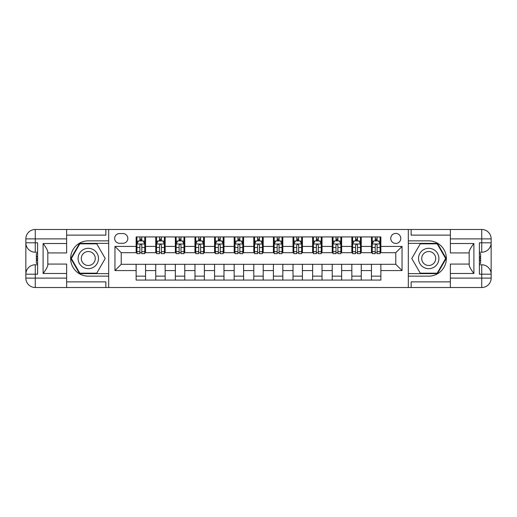 <?xml version="1.0" encoding="UTF-8"?>
<svg xmlns="http://www.w3.org/2000/svg" width="517" height="517" viewBox="0 0 517 517"><rect width="100%" height="100%" fill="white"/><g stroke="black" fill="none" stroke-linecap="round" stroke-linejoin="round"><path stroke-width="0.78" d="M395.77 233.4A5.021 5.021 0 0 0 390.749 238.421A5.021 5.021 0 0 0 395.77 243.442A5.021 5.021 0 0 0 400.791 238.421A5.021 5.021 0 0 0 395.77 233.4M66.641 281.875L105.856 281.875L105.856 287.523L450.359 287.523L450.359 278.107L481.734 278.107L481.734 274.191L479.382 274.191L479.382 242.809L481.734 242.809L481.734 238.893L450.359 238.893L450.359 243.52L473.895 243.52L473.895 273.48C471.381 270.262 469.817 267.541 469.184 265.331L469.184 251.669C469.817 249.459 471.381 246.738 473.895 243.52M119.505 243.281L122.956 243.281A4.866 4.866 0 0 0 127.822 238.421A4.866 4.866 0 0 0 122.956 233.555L119.505 233.555A4.866 4.866 0 0 0 114.645 238.421A4.866 4.866 0 0 0 119.505 243.281M408.32 240.851L408.32 276.149L428.716 276.149A17.649 17.649 0 0 0 446.358 258.5A17.649 17.649 0 0 0 428.716 240.851L408.32 240.851L408.32 229.477L66.641 229.477L66.641 238.893L35.266 238.893L35.266 242.809L37.618 242.809L37.618 274.191L35.266 274.191L35.266 278.107L66.641 278.107L66.641 273.48L43.105 273.48L43.105 243.52C45.619 246.738 47.183 249.459 47.816 251.669L47.816 265.331C47.183 267.541 45.619 270.262 43.105 273.48M108.68 276.149L108.68 240.851L88.284 240.851A17.649 17.649 0 0 0 70.642 258.5A17.649 17.649 0 0 0 88.284 276.149L108.68 276.149L108.68 287.523M136.133 270.578L114.955 270.578L114.955 246.422L136.133 246.422L136.133 252.697L121.23 252.697L121.23 264.303L136.133 264.303L136.133 280.072L380.867 280.072L380.867 264.303L395.77 264.303L395.77 252.697L380.867 252.697L380.867 246.422L402.045 246.422L402.045 270.578L380.867 270.578M380.867 246.422L380.867 236.928L136.133 236.928L136.133 246.422M371.452 236.928L371.452 252.697L372.234 252.697M375.219 252.697L377.1 252.697M380.079 252.697L380.867 252.697M371.452 252.697L360.472 252.697M351.844 236.928L351.844 252.697L352.626 252.697M355.606 252.697L357.493 252.697M351.844 252.697L340.858 252.697M332.231 236.928L332.231 252.697L333.019 252.697M335.998 252.697L337.879 252.697M332.231 252.697L321.251 252.697M312.623 236.928L312.623 252.697L313.405 252.697M316.391 252.697L318.272 252.697M312.623 252.697L301.644 252.697M293.016 236.928L293.016 252.697L293.798 252.697M296.777 252.697L298.658 252.697M293.016 252.697L282.03 252.697M273.403 236.928L273.403 252.697L274.191 252.697M277.17 252.697L279.051 252.697M273.403 252.697L262.423 252.697M253.795 236.928L253.795 252.697L254.577 252.697M257.556 252.697L259.444 252.697M253.795 252.697L242.809 252.697M234.182 236.928L234.182 252.697L234.97 252.697M237.949 252.697L239.83 252.697M234.182 252.697L223.202 252.697M214.574 236.928L214.574 252.697L215.356 252.697M218.342 252.697L220.223 252.697M214.574 252.697L203.595 252.697M194.967 236.928L194.967 252.697L195.749 252.697M198.728 252.697L200.609 252.697M194.967 252.697L183.981 252.697M175.353 236.928L175.353 252.697L176.142 252.697M179.121 252.697L181.002 252.697M175.353 252.697L164.374 252.697M155.746 236.928L155.746 252.697L156.528 252.697M159.507 252.697L161.394 252.697M155.746 252.697L144.766 252.697M136.133 252.697L136.921 252.697M139.9 252.697L141.781 252.697M136.133 264.303L145.548 264.303L145.548 280.072M380.867 264.303L145.548 264.303M145.548 236.928L145.548 252.697M136.133 240.851L136.921 240.851M139.9 240.851L141.781 240.851M144.766 240.851L145.548 240.851M136.133 276.149L145.548 276.149M155.746 264.303L155.746 280.072M165.156 236.928L165.156 252.697M155.746 240.851L156.528 240.851M159.507 240.851L161.394 240.851M164.374 240.851L165.156 240.851M165.156 264.303L165.156 280.072M155.746 276.149L165.156 276.149M175.353 264.303L175.353 280.072M184.769 264.303L184.769 280.072M175.353 276.149L184.769 276.149M184.769 236.928L184.769 252.697M175.353 240.851L176.142 240.851M179.121 240.851L181.002 240.851M183.981 240.851L184.769 240.851M194.967 264.303L194.967 280.072M204.377 264.303L204.377 280.072M194.967 276.149L204.377 276.149M204.377 236.928L204.377 252.697M194.967 240.851L195.749 240.851M198.728 240.851L200.609 240.851M203.595 240.851L204.377 240.851M214.574 264.303L214.574 280.072M223.984 264.303L223.984 280.072M214.574 276.149L223.984 276.149M223.984 236.928L223.984 252.697M214.574 240.851L215.356 240.851M218.342 240.851L220.223 240.851M223.202 240.851L223.984 240.851M234.182 264.303L234.182 280.072M243.597 264.303L243.597 280.072M234.182 276.149L243.597 276.149M243.597 236.928L243.597 252.697M234.182 240.851L234.97 240.851M237.949 240.851L239.83 240.851M242.809 240.851L243.597 240.851M253.795 264.303L253.795 280.072M263.205 264.303L263.205 280.072M253.795 276.149L263.205 276.149M263.205 236.928L263.205 252.697M253.795 240.851L254.577 240.851M257.556 240.851L259.444 240.851M262.423 240.851L263.205 240.851M273.403 264.303L273.403 280.072M282.818 264.303L282.818 280.072M273.403 276.149L282.818 276.149M282.818 236.928L282.818 252.697M273.403 240.851L274.191 240.851M277.17 240.851L279.051 240.851M282.03 240.851L282.818 240.851M293.016 264.303L293.016 280.072M302.426 264.303L302.426 280.072M293.016 276.149L302.426 276.149M302.426 236.928L302.426 252.697M293.016 240.851L293.798 240.851M296.777 240.851L298.658 240.851M301.644 240.851L302.426 240.851M312.623 264.303L312.623 280.072M322.033 264.303L322.033 280.072M312.623 276.149L322.033 276.149M322.033 236.928L322.033 252.697M312.623 240.851L313.405 240.851M316.391 240.851L318.272 240.851M321.251 240.851L322.033 240.851M332.231 264.303L332.231 280.072M341.647 264.303L341.647 280.072M332.231 276.149L341.647 276.149M341.647 236.928L341.647 252.697M332.231 240.851L333.019 240.851M335.998 240.851L337.879 240.851M340.858 240.851L341.647 240.851M351.844 264.303L351.844 280.072M361.254 264.303L361.254 280.072M351.844 276.149L361.254 276.149M361.254 236.928L361.254 252.697M351.844 240.851L352.626 240.851M355.606 240.851L357.493 240.851M360.472 240.851L361.254 240.851M371.452 264.303L371.452 280.072M371.452 276.149L380.867 276.149M371.452 240.851L372.234 240.851M375.219 240.851L377.1 240.851M380.079 240.851L380.867 240.851M121.23 252.697L114.955 246.422M121.23 264.303L114.955 270.578M402.045 246.422L395.77 252.697M402.045 270.578L395.77 264.303M141.781 238.97L139.9 238.97M144.766 251.669L141.781 251.669L141.781 253.634L144.766 253.634L144.766 244.069L143.196 240.928L138.491 240.928L136.921 244.069L136.921 253.634L139.9 253.634L139.9 251.669L136.921 251.669M136.921 244.069L136.921 236.928M144.766 244.069L144.766 236.928M139.9 240.928L139.9 236.928M141.781 236.928L141.781 240.928M141.781 251.669L141.781 245.245C141.154 244.037 140.527 244.037 139.9 245.245L139.9 251.669M161.394 238.97L159.507 238.97M164.374 251.669L161.394 251.669L161.394 253.634L164.374 253.634L164.374 244.069L162.803 240.928L158.099 240.928L156.528 244.069L156.528 253.634L159.507 253.634L159.507 251.669L156.528 251.669M156.528 244.069L156.528 236.928M164.374 244.069L164.374 236.928M159.507 240.928L159.507 236.928M161.394 236.928L161.394 240.928M161.394 251.669L161.394 245.245C160.768 244.037 160.141 244.037 159.507 245.245L159.507 251.669M181.002 238.97L179.121 238.97M183.981 251.669L181.002 251.669L181.002 253.634L183.981 253.634L183.981 244.069L182.417 240.928L177.706 240.928L176.142 244.069L176.142 253.634L179.121 253.634L179.121 251.669L176.142 251.669M176.142 244.069L176.142 236.928M183.981 244.069L183.981 236.928M179.121 240.928L179.121 236.928M181.002 236.928L181.002 240.928M181.002 251.669L181.002 245.245C180.375 244.037 179.748 244.037 179.121 245.245L179.121 251.669M200.609 238.97L198.728 238.97M203.595 251.669L200.609 251.669L200.609 253.634L203.595 253.634L203.595 244.069L202.024 240.928L197.32 240.928L195.749 244.069L195.749 253.634L198.728 253.634L198.728 251.669L195.749 251.669M195.749 244.069L195.749 236.928M203.595 244.069L203.595 236.928M198.728 240.928L198.728 236.928M200.609 236.928L200.609 240.928M200.609 251.669L200.609 245.245C199.989 244.037 199.355 244.037 198.728 245.245L198.728 251.669M220.223 238.97L218.342 238.97M223.202 251.669L220.223 251.669L220.223 253.634L223.202 253.634L223.202 244.069L221.631 240.928L216.927 240.928L215.356 244.069L215.356 253.634L218.342 253.634L218.342 251.669L215.356 251.669M215.356 244.069L215.356 236.928M223.202 244.069L223.202 236.928M218.342 240.928L218.342 236.928M220.223 236.928L220.223 240.928M220.223 251.669L220.223 245.245C219.596 244.037 218.969 244.037 218.342 245.245L218.342 251.669M83.192 249.672A10.198 10.198 0 0 0 79.456 263.599A10.198 10.198 0 0 0 93.383 267.328A10.198 10.198 0 0 0 97.118 253.401A10.198 10.198 0 0 0 83.192 249.672M84.794 252.451A6.98 6.98 0 0 0 82.242 261.99A6.98 6.98 0 0 0 91.78 264.549A6.98 6.98 0 0 0 94.333 255.01A6.98 6.98 0 0 0 84.794 252.451M105.222 258.5L96.757 273.17L79.818 273.17L71.352 258.5L79.818 243.83L96.757 243.83L105.222 258.5M423.617 267.328A10.198 10.198 0 0 0 437.544 263.599A10.198 10.198 0 0 0 433.808 249.672A10.198 10.198 0 0 0 419.882 253.401A10.198 10.198 0 0 0 423.617 267.328M425.22 264.549A6.98 6.98 0 0 0 434.758 261.99A6.98 6.98 0 0 0 432.206 252.451A6.98 6.98 0 0 0 422.667 255.01A6.98 6.98 0 0 0 425.22 264.549M420.243 243.83L437.182 243.83L445.648 258.5L437.182 273.17L420.243 273.17L411.778 258.5L420.243 243.83M108.68 240.851L108.68 229.477M43.105 243.52L66.641 243.52L66.641 238.893M66.641 243.52L66.641 252.929L47.816 252.929M66.641 278.107L66.641 287.523L35.266 287.523A9.416 9.416 0 0 1 25.85 278.107L25.85 238.893A9.416 9.416 0 0 1 35.266 229.477L66.641 229.477M47.816 264.071L66.641 264.071L66.641 273.48M105.856 287.523L66.641 287.523M25.85 274.191A9.416 9.416 0 0 1 35.266 264.775A9.416 9.416 0 0 0 25.85 274.191L35.266 274.191L35.266 264.775L37.618 264.775M37.618 252.225L35.266 252.225L35.266 242.809L25.85 242.809A9.416 9.416 0 0 0 35.266 252.225A9.416 9.416 0 0 1 25.85 242.809M105.856 229.477L105.856 235.125L66.641 235.125M108.68 243.358L79.547 243.358L70.81 258.5L79.547 273.642L108.68 273.642M37.618 253.673L36.358 253.673L36.358 259.883L37.618 259.883M36.358 258.422L37.618 258.422M36.358 256.69L37.618 256.69M36.358 256.406L37.618 256.406M36.358 259.883L36.358 263.327L37.618 263.327M36.358 260.193L37.618 260.193M408.32 276.149L408.32 287.523M408.32 229.477L481.734 229.477L481.734 238.893L491.15 238.893L491.15 278.107A9.416 9.416 0 0 1 481.734 287.523L450.359 287.523M473.895 273.48L450.359 273.48L450.359 278.107M450.359 273.48L450.359 264.071L469.184 264.071M469.184 252.929L450.359 252.929L450.359 243.52M450.359 238.893L450.359 229.477M491.15 242.809A9.416 9.416 0 0 1 481.734 252.225A9.416 9.416 0 0 0 491.15 242.809L481.734 242.809L481.734 252.225L479.382 252.225M479.382 264.775L481.734 264.775L481.734 274.191L491.15 274.191A9.416 9.416 0 0 0 481.734 264.775A9.416 9.416 0 0 1 491.15 274.191M411.144 229.477L411.144 235.125L450.359 235.125M411.144 287.523L411.144 281.875L450.359 281.875M491.15 238.893A9.416 9.416 0 0 0 481.734 229.477A9.416 9.416 0 0 1 491.15 238.893M408.32 273.642L437.453 273.642L446.19 258.5L437.453 243.358L408.32 243.358M479.382 263.327L480.642 263.327L480.642 257.117L479.382 257.117M480.642 258.578L479.382 258.578M480.642 260.31L479.382 260.31M480.642 260.594L479.382 260.594M480.642 257.117L480.642 253.673L479.382 253.673M480.642 256.807L479.382 256.807M239.83 238.97L237.949 238.97M242.809 251.669L239.83 251.669L239.83 253.634L242.809 253.634L242.809 244.069L241.245 240.928L236.534 240.928L234.97 244.069L234.97 253.634L237.949 253.634L237.949 251.669L234.97 251.669M234.97 244.069L234.97 236.928M242.809 244.069L242.809 236.928M237.949 240.928L237.949 236.928M239.83 236.928L239.83 240.928M239.83 251.669L239.83 245.245C239.203 244.037 238.576 244.037 237.949 245.245L237.949 251.669M259.444 238.97L257.556 238.97M262.423 251.669L259.444 251.669L259.444 253.634L262.423 253.634L262.423 244.069L260.852 240.928L256.148 240.928L254.577 244.069L254.577 253.634L257.556 253.634L257.556 251.669L254.577 251.669M254.577 244.069L254.577 236.928M262.423 244.069L262.423 236.928M257.556 240.928L257.556 236.928M259.444 236.928L259.444 240.928M259.444 251.669L259.444 245.245C258.817 244.037 258.19 244.037 257.556 245.245L257.556 251.669M279.051 238.97L277.17 238.97M282.03 251.669L279.051 251.669L279.051 253.634L282.03 253.634L282.03 244.069L280.466 240.928L275.755 240.928L274.191 244.069L274.191 253.634L277.17 253.634L277.17 251.669L274.191 251.669M274.191 244.069L274.191 236.928M282.03 244.069L282.03 236.928M277.17 240.928L277.17 236.928M279.051 236.928L279.051 240.928M279.051 251.669L279.051 245.245C278.424 244.037 277.797 244.037 277.17 245.245L277.17 251.669M298.658 238.97L296.777 238.97M301.644 251.669L298.658 251.669L298.658 253.634L301.644 253.634L301.644 244.069L300.073 240.928L295.369 240.928L293.798 244.069L293.798 253.634L296.777 253.634L296.777 251.669L293.798 251.669M293.798 244.069L293.798 236.928M301.644 244.069L301.644 236.928M296.777 240.928L296.777 236.928M298.658 236.928L298.658 240.928M298.658 251.669L298.658 245.245C298.031 244.037 297.404 244.037 296.777 245.245L296.777 251.669M318.272 238.97L316.391 238.97M321.251 251.669L318.272 251.669L318.272 253.634L321.251 253.634L321.251 244.069L319.68 240.928L314.976 240.928L313.405 244.069L313.405 253.634L316.391 253.634L316.391 251.669L313.405 251.669M313.405 244.069L313.405 236.928M321.251 244.069L321.251 236.928M316.391 240.928L316.391 236.928M318.272 236.928L318.272 240.928M318.272 251.669L318.272 245.245C317.645 244.037 317.018 244.037 316.391 245.245L316.391 251.669M337.879 238.97L335.998 238.97M340.858 251.669L337.879 251.669L337.879 253.634L340.858 253.634L340.858 244.069L339.294 240.928L334.583 240.928L333.019 244.069L333.019 253.634L335.998 253.634L335.998 251.669L333.019 251.669M333.019 244.069L333.019 236.928M340.858 244.069L340.858 236.928M335.998 240.928L335.998 236.928M337.879 236.928L337.879 240.928M337.879 251.669L337.879 245.245C337.252 244.037 336.625 244.037 335.998 245.245L335.998 251.669M357.493 238.97L355.606 238.97M360.472 251.669L357.493 251.669L357.493 253.634L360.472 253.634L360.472 244.069L358.901 240.928L354.197 240.928L352.626 244.069L352.626 253.634L355.606 253.634L355.606 251.669L352.626 251.669M352.626 244.069L352.626 236.928M360.472 244.069L360.472 236.928M355.606 240.928L355.606 236.928M357.493 236.928L357.493 240.928M357.493 251.669L357.493 245.245C356.866 244.037 356.239 244.037 355.606 245.245L355.606 251.669M377.1 238.97L375.219 238.97M380.079 251.669L377.1 251.669L377.1 253.634L380.079 253.634L380.079 244.069L378.509 240.928L373.804 240.928L372.234 244.069L372.234 253.634L375.219 253.634L375.219 251.669L372.234 251.669M372.234 244.069L372.234 236.928M380.079 244.069L380.079 236.928M375.219 240.928L375.219 236.928M377.1 236.928L377.1 240.928M377.1 251.669L377.1 245.245C376.473 244.037 375.846 244.037 375.219 245.245L375.219 251.669M155.746 270.578L145.548 270.578M155.746 246.422L145.548 246.422M175.353 246.422L165.156 246.422M175.353 270.578L165.156 270.578M194.967 246.422L184.769 246.422M194.967 270.578L184.769 270.578M214.574 246.422L204.377 246.422M214.574 270.578L204.377 270.578M234.182 246.422L223.984 246.422M234.182 270.578L223.984 270.578M253.795 246.422L243.597 246.422M253.795 270.578L243.597 270.578M273.403 246.422L263.205 246.422M273.403 270.578L263.205 270.578M293.016 246.422L282.818 246.422M293.016 270.578L282.818 270.578M312.623 246.422L302.426 246.422M312.623 270.578L302.426 270.578M332.231 246.422L322.033 246.422M332.231 270.578L322.033 270.578M351.844 246.422L341.647 246.422M351.844 270.578L341.647 270.578M371.452 246.422L361.254 246.422M371.452 270.578L361.254 270.578M144.721 243.992L136.96 243.992M136.921 241.116L138.394 241.116M143.287 241.116L144.766 241.116M139.9 247.462L136.921 247.462M144.766 247.462L141.781 247.462M141.781 239.966L139.9 239.966M164.335 243.992L156.567 243.992M156.528 241.116L158.002 241.116M162.9 241.116L164.374 241.116M159.507 247.462L156.528 247.462M164.374 247.462L161.394 247.462M161.394 239.966L159.507 239.966M183.942 243.992L176.181 243.992M176.142 241.116L177.615 241.116M182.507 241.116L183.981 241.116M179.121 247.462L176.142 247.462M183.981 247.462L181.002 247.462M181.002 239.966L179.121 239.966M203.556 243.992L195.788 243.992M195.749 241.116L197.223 241.116M202.121 241.116L203.595 241.116M198.728 247.462L195.749 247.462M203.595 247.462L200.609 247.462M200.609 239.966L198.728 239.966M223.163 243.992L215.395 243.992M215.356 241.116L216.836 241.116M221.728 241.116L223.202 241.116M218.342 247.462L215.356 247.462M223.202 247.462L220.223 247.462M220.223 239.966L218.342 239.966M35.266 229.477A9.416 9.416 0 0 0 25.85 238.893L35.266 238.893L35.266 229.477M35.266 287.523L35.266 278.107L25.85 278.107A9.416 9.416 0 0 0 35.266 287.523M481.734 287.523A9.416 9.416 0 0 0 491.15 278.107L481.734 278.107L481.734 287.523M242.77 243.992L235.009 243.992M234.97 241.116L236.443 241.116M241.336 241.116L242.809 241.116M237.949 247.462L234.97 247.462M242.809 247.462L239.83 247.462M239.83 239.966L237.949 239.966M262.384 243.992L254.616 243.992M254.577 241.116L256.051 241.116M260.949 241.116L262.423 241.116M257.556 247.462L254.577 247.462M262.423 247.462L259.444 247.462M259.444 239.966L257.556 239.966M281.991 243.992L274.23 243.992M274.191 241.116L275.664 241.116M280.557 241.116L282.03 241.116M277.17 247.462L274.191 247.462M282.03 247.462L279.051 247.462M279.051 239.966L277.17 239.966M301.605 243.992L293.837 243.992M293.798 241.116L295.272 241.116M300.164 241.116L301.644 241.116M296.777 247.462L293.798 247.462M301.644 247.462L298.658 247.462M298.658 239.966L296.777 239.966M321.212 243.992L313.444 243.992M313.405 241.116L314.879 241.116M319.777 241.116L321.251 241.116M316.391 247.462L313.405 247.462M321.251 247.462L318.272 247.462M318.272 239.966L316.391 239.966M340.819 243.992L333.058 243.992M333.019 241.116L334.493 241.116M339.385 241.116L340.858 241.116M335.998 247.462L333.019 247.462M340.858 247.462L337.879 247.462M337.879 239.966L335.998 239.966M360.433 243.992L352.665 243.992M352.626 241.116L354.1 241.116M358.998 241.116L360.472 241.116M355.606 247.462L352.626 247.462M360.472 247.462L357.493 247.462M357.493 239.966L355.606 239.966M380.04 243.992L372.279 243.992M372.234 241.116L373.713 241.116M378.606 241.116L380.079 241.116M375.219 247.462L372.234 247.462M380.079 247.462L377.1 247.462M377.1 239.966L375.219 239.966"/></g></svg>
